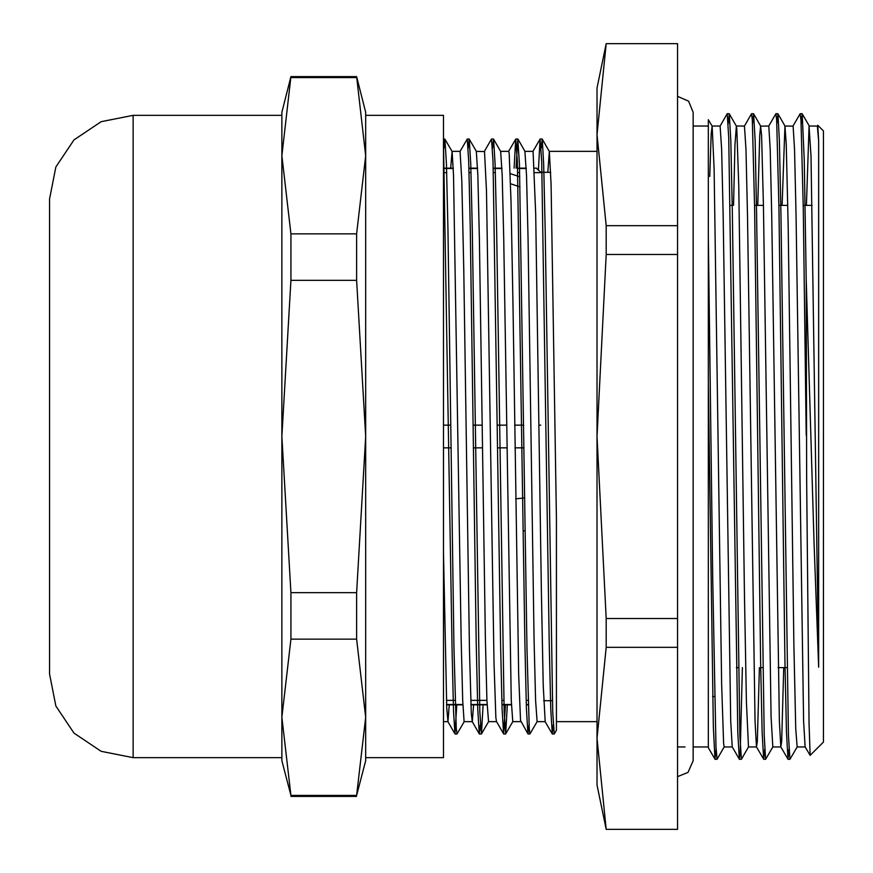 <?xml version="1.0" encoding="UTF-8"?>
<svg xmlns="http://www.w3.org/2000/svg" width="873" height="873" viewBox="0 0 873 873"><rect width="100%" height="100%" fill="white"/><g stroke="black" fill="none" stroke-linecap="round" stroke-linejoin="round"><path stroke-width="1.31" d="M356.577 639.189L365.656 717.29L365.656 436.5L356.577 592.702L356.577 639.189L290.927 639.189L290.927 592.702L281.848 436.5L290.927 280.298L356.577 280.298L365.656 436.5L365.656 112.279L356.577 76.617L365.656 155.71L356.577 233.811L356.577 280.298M356.577 592.702L290.927 592.702M365.656 760.721L365.656 717.29L356.577 795.39L365.656 760.721M356.577 795.39L290.927 795.39L281.848 717.29L290.927 639.189M356.577 233.811L290.927 233.811L281.848 155.71L281.848 760.721L290.927 795.39M290.927 76.617L281.848 112.279L281.848 155.71L290.927 76.617L356.577 76.617M290.927 77.61L356.577 77.61M290.927 280.298L290.927 233.811M365.656 717.29L365.656 757.644L443.473 757.644L443.473 115.356L365.656 115.356L365.656 155.71M281.848 717.29L281.848 757.644L133.187 757.644L101.181 751.282L74.041 733.145L55.905 706.006L49.543 673.989L49.543 199.011L55.905 166.994L74.041 139.855L101.181 121.718L133.187 115.356L133.187 757.644M133.187 115.356L281.848 115.356L281.848 155.71M606.157 43.65L596.99 87.955L596.99 134.66L606.233 43.65L677.557 43.65L677.557 829.35L606.157 829.35L596.99 738.34L596.99 785.045L606.157 829.35M806.259 279.829L814.094 543.508L818.601 667.19L818.601 141.262L817.837 125.308L823.457 130.939L823.457 742.061L810.111 755.418L808.998 723.652L806.597 479.943L806.259 279.818L804.24 159.966L802.222 113.785L801.174 123.879M730.232 205.33L732.185 205.33M754.556 205.33L763.471 205.33M778.869 205.33L787.784 205.33M803.193 205.33L812.108 205.33M446.583 704.555L462.788 704.555L446.583 704.555M470.896 704.555L487.112 704.555L470.896 704.555M501.964 704.555L511.425 704.555L501.964 704.555M526.277 704.555L528.22 704.555L526.277 704.555M528.1 700.419L526.157 700.419M503.786 700.419L501.844 700.419M486.959 700.419L470.743 700.419M455.149 700.419L446.43 700.419M540.736 425.151L538.957 425.151M523.735 425.151L514.644 425.151M506.536 425.151L497.468 425.151M482.223 425.151L473.155 425.151M450.784 425.151L443.473 425.151M536.688 168.445L540.736 172.254M444.641 168.445L453.327 168.445M468.954 168.445L477.64 168.445M493.278 168.445L501.964 168.445M517.591 168.445L526.277 168.445M444.761 172.581L446.703 172.581M469.074 172.581L471.016 172.581M493.398 172.581L495.34 172.581M517.711 172.581L519.653 172.581M534.538 172.581L540.736 172.581M443.473 447.849L451.079 447.849M473.45 447.849L482.529 447.849M497.763 447.849L506.853 447.849M514.95 447.849L524.029 447.849M556.461 700.659L556.461 518.911L556.461 730.286L554.279 733.997L552.762 711.67L545.221 229.806L543.715 164.037L542.209 139.123L549.346 151.466L551.125 184.138L556.461 518.9M709.771 176.477L711.135 133.973L712.095 126.127L708.363 119.666L708.363 747.692L708.363 746.928L693.118 746.928M716.067 749.143L715.009 759.172L713.35 727.111L708.363 382.669L708.363 126.072L693.118 126.072M810.155 755.374L805.146 746.873L803.629 721.109L796.089 215.838L794.572 149.403L793.066 126.094L784.958 126.072L786.289 144.132L788.188 227.929L793.884 645.071L795.794 728.868L797.114 746.917L805.222 746.928M443.877 148.377L444.935 139.091L446.441 163.84L447.947 229.577L453.993 647.995L456.252 728.355L457.005 733.953L464.174 721.644L472.249 721.644M468.19 148.388L469.259 139.102L470.765 164.091L472.271 229.905L479.812 711.659L481.405 733.92L483.053 704.795M492.514 148.377L493.572 139.113L495.078 163.895L496.584 229.632L504.136 711.659L505.729 733.887L507.366 704.795M516.074 168.205L517.798 139.003L519.391 163.96L526.943 648.028L529.202 728.355L529.955 733.975L537.135 721.644L545.134 721.644M541.14 148.355L542.209 139.123M450.643 168.205L452.072 151.422L453.578 175.244L461.119 639.265L462.635 700.233L464.141 721.611M484.406 151.345L491.532 139.003L493.049 161.341L500.589 643.128L502.095 708.92L503.601 733.887L496.464 721.545L495.919 717.759L494.031 662.738L486.457 190.707L484.57 151.596L476.298 151.367L477.902 175.484L479.408 238.624L485.443 639.342L486.948 700.255L488.509 721.644L481.405 733.92M514.121 168.205L515.768 139.102L517.362 161.352L524.902 643.106L526.408 708.931L527.925 733.909L520.515 720.411L518.627 674.611L512.953 305.234L511.054 201.718L509.166 153.212L508.719 151.356L500.611 151.378L502.215 175.298L503.721 238.362L511.262 700.255L512.778 721.622L520.832 721.644M545.199 721.665L543.224 685.272L541.325 590.672L535.651 213.95L533.043 151.356L524.935 151.335L526.528 175.364L528.045 238.471L534.069 639.298L535.586 700.233L537.091 721.633M547.753 172.341L549.346 151.466M443.473 142.244L452.105 651.051L453.534 711.233L454.975 733.887L456.786 704.795M473.581 704.795L472.249 721.611L471.322 713.656L469.434 649.687L463.759 270.314L461.872 180.962L460.027 151.356L467.219 139.003L468.725 161.341L470.241 224.972L476.276 643.237L477.782 708.996L479.288 733.877L480.357 724.634M503.601 733.887L505.423 704.795M527.925 733.909L528.983 724.623M538.39 169.908L540.081 139.123L541.675 161.363L549.226 643.248L550.732 709.04L552.238 733.92L553.296 724.612M712.062 126.072L720.116 126.072M739.322 759.172L732.185 746.83L730.679 720.912L723.128 215.795L721.622 149.37L720.072 126.072L727.253 113.708L728.759 137.978L737.816 732.305L739.322 759.172L740.151 753.268L742.399 667.67M712.095 126.127L714.059 168.773L721.665 684.323L723.564 743.218L724.164 746.917L732.24 746.928M733.495 205.33L734.968 144.896L736.321 126.083M736.365 126.072L744.429 126.072M759.423 667.67L757.295 741.744L756.498 746.851L754.992 720.88L747.452 215.773L745.946 149.381L744.407 126.072L751.566 113.73L752.319 119.852L754.588 207.043L760.623 660.97L762.129 732.272L763.635 759.194L764.693 749.11M729.282 113.817L736.408 126.148L736.867 129.117L738.776 186.004L744.473 594.633L746.371 701.936L748.521 746.928L741.352 759.281L739.846 735.022L732.294 212.019L730.788 140.728L729.282 113.817L728.224 123.89M757.819 205.33L759.674 135.631L760.645 126.094L768.753 126.072L775.879 113.752L776.632 119.83L778.902 207.065L784.936 661.057L786.453 732.349L787.959 759.215L789.006 749.121M760.645 126.094L761.583 135.086L763.482 205.788L771.077 716.831L772.801 746.95L780.909 746.928M782.132 205.33L784.958 126.083M783.736 667.67L781.619 741.744L780.822 746.873L779.316 720.956L771.765 215.784L770.259 149.392L768.753 126.083M806.445 205.33L809.096 126.389L810.995 156.169L818.601 667.19M809.271 126.072L817.379 126.072L818.601 141.262M797.158 746.928L789.989 759.259L788.472 735.022L780.92 211.703L779.414 140.498L777.908 113.817L776.85 123.868M772.856 746.928L765.665 759.281L764.159 735.033L756.607 211.877L755.101 140.629L753.595 113.828L752.537 123.868M724.197 746.928L717.039 759.248L715.947 746.688L712.695 576.988L708.363 236.026M449.268 704.795L447.925 721.622L446.736 708.123L443.473 552.467M606.233 647.34L606.233 618.51L596.99 436.5L606.233 254.49L606.233 225.66L596.99 134.66L596.99 738.34L606.233 647.34L677.557 647.34M806.259 435.147L803.225 207.774L800.956 119.885L800.115 113.828L793.033 126.072M677.557 618.51L606.233 618.51M606.233 254.49L677.557 254.49M677.557 225.66L606.233 225.66M542.024 172.341L550.743 172.341M549.248 151.356L596.99 151.356M451.985 151.356L460.082 151.356M524.684 497.926L515.648 498.854M510.585 183.799L520.024 186.931M523.178 530.926L525.12 530.729M519.773 176.739L510.258 173.585M290.927 796.383L356.577 796.383M736.419 667.67L738.362 667.67M760.732 667.67L762.675 667.67M778.083 667.67L786.999 667.67M446.594 704.795L462.799 704.795M470.907 704.795L487.123 704.795M501.964 704.795L511.436 704.795M526.288 704.795L528.23 704.795M444.63 168.205L453.316 168.205M468.954 168.205L477.629 168.205M493.267 168.205L501.953 168.205M517.58 168.205L526.266 168.205M534.374 168.205L536.688 168.205M444.935 139.091L452.072 151.422M469.259 139.102L476.396 151.444M493.572 139.113L500.709 151.455M505.729 733.887L512.811 721.644M517.885 139.069L525.022 151.411M455.062 733.975L457.005 733.975M479.375 733.975L481.329 733.975M503.699 733.975L505.642 733.975M528.012 733.975L529.955 733.975M552.325 733.975L554.235 733.975M443.473 139.025L444.848 139.025M467.262 139.025L469.161 139.025M491.586 139.025L493.485 139.025M515.856 139.025L517.798 139.025M540.169 139.025L542.111 139.025M677.557 746.928L685.119 746.928M748.488 746.928L756.585 746.928M802.222 113.785L809.358 126.127M777.908 113.817L785.045 126.159M753.595 113.828L760.732 126.17M545.101 721.578L552.238 733.92M532.999 151.356L540.081 139.123M508.675 151.356L515.768 139.102M472.151 721.535L479.288 733.877M447.838 721.545L454.975 733.887M802.145 113.73L800.203 113.73M777.832 113.73L775.879 113.73M753.508 113.73L751.598 113.73M729.195 113.73L727.296 113.73M789.989 759.27L788.035 759.27M765.632 759.27L763.722 759.27M741.308 759.27L739.409 759.27M717.039 759.27L715.085 759.27M708.363 747.681L715.009 759.172M756.498 746.851L763.635 759.194M780.822 746.873L787.959 759.215M817.346 126.072L817.772 125.341M712.641 696.523L714.583 696.523M543.704 700.659L552.423 700.659M556.461 721.644L596.99 721.644M488.454 721.644L496.519 721.644M443.473 721.644L447.893 721.644M677.557 776.61L688.022 772.387L693.118 760.721L693.118 112.279L688.579 101.159L677.557 96.39"/></g></svg>
